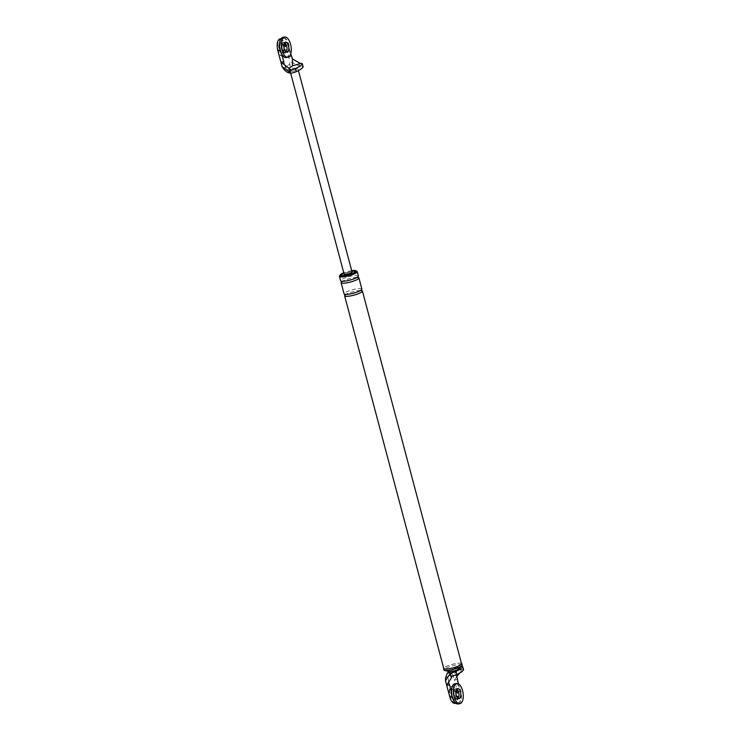 <?xml version="1.0" encoding="UTF-8"?>
<svg xmlns="http://www.w3.org/2000/svg" width="741" height="741" viewBox="0 0 741 741"><rect width="100%" height="100%" fill="white"/><g stroke="black" fill="none" stroke-linecap="round" stroke-linejoin="round"><path stroke-width="0.56" stroke-dasharray="3.71 2.78" d="M458.095 703.95A10.235 4.789 81.1 0 0 459.087 703.542A10.235 4.789 81.1 0 0 461.041 691.992A10.235 4.789 81.1 0 0 454.918 683.73M452.408 689.306A5.113 2.399 -98.9 0 1 455.465 693.437A5.113 2.399 -98.9 0 1 454.492 699.208A5.113 2.399 -98.9 0 1 453.992 699.411A5.113 2.399 -98.9 0 1 450.936 695.28A5.113 2.399 -98.9 0 1 451.908 689.51A5.113 2.399 -98.9 0 1 452.408 689.306L452.853 689.232A5.113 2.399 -98.9 0 1 455.817 692.946A5.113 2.399 81.1 0 0 452.853 689.232A5.113 2.399 81.1 0 0 452.353 689.436A5.113 2.399 81.1 0 0 451.38 695.215A5.113 2.399 81.1 0 0 454.446 699.347A5.113 2.399 81.1 0 0 454.937 699.143A5.113 2.399 81.1 0 0 456.123 694.901A5.113 2.399 -98.9 0 1 454.937 699.143A5.113 2.399 -98.9 0 1 454.446 699.347A5.113 2.399 -98.9 0 1 451.38 695.215A5.113 2.399 -98.9 0 1 452.353 689.436A5.113 2.399 -98.9 0 1 452.853 689.232L455.715 688.787A5.113 2.399 81.1 0 1 456.669 689.019A5.113 2.399 81.1 0 0 455.715 688.787A5.113 2.399 81.1 0 0 455.215 688.991A5.113 2.399 81.1 0 0 454.242 694.762A5.113 2.399 81.1 0 0 457.299 698.893A5.113 2.399 81.1 0 0 457.799 698.689A5.113 2.399 81.1 0 0 458.133 698.383A5.113 2.399 81.1 0 1 457.799 698.689A5.113 2.399 81.1 0 1 457.299 698.893L459.087 698.615M286.1 57.548A10.235 4.789 81.1 0 0 287.1 57.15A10.235 4.789 81.1 0 0 289.046 45.59A10.235 4.789 81.1 0 0 282.923 37.328M283.219 42.589A5.113 2.399 81.1 0 0 282.247 48.369A5.113 2.399 81.1 0 0 285.313 52.5A5.113 2.399 81.1 0 0 285.804 52.296A5.113 2.399 81.1 0 0 286.146 51.981A5.113 2.399 -98.9 0 1 285.804 52.296A5.113 2.399 -98.9 0 1 285.313 52.5A5.113 2.399 -98.9 0 1 282.247 48.369A5.113 2.399 -98.9 0 1 283.219 42.589A5.113 2.399 -98.9 0 1 283.72 42.385A5.113 2.399 81.1 0 0 283.219 42.589M284.674 42.617A5.113 2.399 81.1 0 0 283.72 42.385A5.113 2.399 -98.9 0 1 284.674 42.617M451.584 686.527A8.188 3.835 -98.9 0 1 452.38 686.203A8.188 3.835 -98.9 0 1 457.271 692.807A8.188 3.835 -98.9 0 1 455.715 702.051A8.188 3.835 -98.9 0 1 454.918 702.375A8.188 3.835 -98.9 0 1 450.019 695.771A8.188 3.835 -98.9 0 1 451.584 686.527M455.27 702.125A8.188 3.835 -98.9 0 1 454.474 702.449A8.188 3.835 -98.9 0 1 449.574 695.836A8.188 3.835 -98.9 0 1 451.139 686.592A8.188 3.835 -98.9 0 1 451.927 686.268A8.188 3.835 -98.9 0 1 456.827 692.881A8.188 3.835 -98.9 0 1 455.27 702.125M279.589 40.125A8.188 3.835 -98.9 0 1 280.385 39.801A8.188 3.835 -98.9 0 1 285.276 46.414A8.188 3.835 -98.9 0 1 283.72 55.658A8.188 3.835 -98.9 0 1 282.923 55.983A8.188 3.835 -98.9 0 1 278.032 49.369A8.188 3.835 -98.9 0 1 279.589 40.125M282.006 53.019A5.113 2.399 -98.9 0 1 278.94 48.887A5.113 2.399 -98.9 0 1 279.913 43.108A5.113 2.399 -98.9 0 1 280.413 42.904A5.113 2.399 -98.9 0 1 283.47 47.035A5.113 2.399 -98.9 0 1 282.497 52.815A5.113 2.399 -98.9 0 1 282.006 53.019L282.451 52.944A5.113 2.399 -98.9 0 0 282.951 52.741A5.113 2.399 -98.9 0 0 284.127 48.498A5.113 2.399 -98.9 0 1 282.951 52.741A5.113 2.399 -98.9 0 1 282.451 52.944A5.113 2.399 -98.9 0 1 279.385 48.813A5.113 2.399 -98.9 0 1 280.367 43.034A5.113 2.399 -98.9 0 1 280.858 42.839A5.113 2.399 -98.9 0 1 283.822 46.553A5.113 2.399 -98.9 0 0 280.858 42.839L285.507 42.107M283.275 55.723A8.188 3.835 -98.9 0 1 282.478 56.047A8.188 3.835 -98.9 0 1 277.579 49.443A8.188 3.835 -98.9 0 1 279.144 40.199A8.188 3.835 -98.9 0 1 279.941 39.875A8.188 3.835 -98.9 0 1 284.831 46.479A8.188 3.835 -98.9 0 1 283.275 55.723M458.447 669.086A5.113 0.982 -14.9 0 0 453.872 668.947L453.714 669.067A5.113 4.409 -124.4 0 0 452.112 669.688A5.113 4.409 -124.4 0 0 450.537 674.616L451.954 673.643L453.205 675.523L459.494 667.298L460.652 671.642L461.68 669.521L453.696 671.892L455.752 674.977M456.854 676.635L454.4 680.006L453.205 675.523M457.253 679.553L454.4 680.006L457.493 691.649A9.207 4.316 81.1 0 1 455.076 703.385M451.954 673.643L453.288 668.882L459.976 666.548A4.502 0.871 165.1 0 1 461.319 666.372M463.56 669.734A4.502 0.871 -14.9 0 0 461.68 669.521M459.976 666.548L459.494 667.298M459.513 673.124L460.652 671.642M455.4 667.9L453.872 668.947A5.113 0.982 -14.9 0 0 449.241 670.716A5.113 0.982 -14.9 0 0 449.129 671.568M453.714 669.067A4.761 0.917 -14.9 0 0 453.122 669.225A4.761 0.917 -14.9 0 0 449.268 670.892A4.761 0.917 -14.9 0 0 450.12 671.522L449.963 671.633M461.467 663.352A9.466 1.825 -14.9 0 0 453.409 664.066A9.466 1.825 -14.9 0 0 444.405 667.428A9.466 1.825 -14.9 0 0 443.664 668.095M461.569 663.76A9.207 1.769 -14.9 0 0 454.418 663.89A9.207 1.769 -14.9 0 0 444.628 667.391A9.207 1.769 -14.9 0 0 443.766 668.502M356.041 271.132A9.207 1.769 -14.9 0 0 347.983 272.28A9.207 1.769 -14.9 0 0 340.295 275.281A9.207 1.769 -14.9 0 0 340.221 275.337M356.254 271.919A8.188 1.575 -14.9 0 0 349.891 272.03A8.188 1.575 -14.9 0 0 341.193 275.143A8.188 1.575 -14.9 0 0 340.425 276.124M351.688 270.678A8.188 1.575 -14.9 0 0 343.778 272.781M453.122 669.225L452.112 669.688A5.113 4.409 -124.4 0 0 452.112 669.697L453.288 668.882M450.12 671.522A5.113 4.409 -124.4 0 0 449.63 671.633M448.055 672.467L448.518 672.161A5.113 4.409 -124.4 0 0 446.943 677.079L450.537 674.616M448.518 682.322L448.574 675.412L452.325 675.94M453.696 671.892L448.574 675.412M455.872 703.265L457.938 702.94A9.207 4.316 81.1 0 1 452.658 696.475L451.538 692.242M457.938 702.94A9.207 4.316 81.1 0 0 460.356 691.205L457.493 691.649M458.383 683.776L460.356 691.205M457.503 688.5L455.715 688.787A5.113 2.399 81.1 0 0 455.215 688.991A5.113 2.399 81.1 0 0 454.242 694.762A5.113 2.399 81.1 0 0 457.299 698.893L453.992 699.411M360.58 290.509A9.207 1.769 -14.9 0 0 345.463 294.696A9.207 1.769 -14.9 0 0 345.352 294.77M361.886 289.12A9.207 1.769 -14.9 0 0 354.735 289.249A9.207 1.769 -14.9 0 0 344.945 292.751A9.207 1.769 -14.9 0 0 344.083 293.862M462.208 665.149A9.466 1.825 -14.9 0 0 454.854 665.279A9.466 1.825 -14.9 0 0 444.795 668.882A9.466 1.825 -14.9 0 0 443.905 670.021M358.403 276.022A9.207 1.769 -14.9 0 0 351.253 276.143A9.207 1.769 -14.9 0 0 341.462 279.653A9.207 1.769 -14.9 0 0 340.601 280.756M357.097 277.403A9.207 1.769 -14.9 0 0 341.981 281.589A9.207 1.769 -14.9 0 0 341.87 281.673M295.807 68.098C292.139 68.811 290.129 67.496 289.777 64.134L287.517 65.68A5.113 4.409 -124.4 0 0 293.279 69.83L293.797 69.469A4.094 0.787 -14.9 0 0 290.537 70.766A4.094 0.787 -14.9 0 0 290.148 71.256A4.094 0.787 -14.9 0 0 290.843 71.497A4.094 0.787 -14.9 0 0 297.678 69.635A4.094 0.787 -14.9 0 0 298.067 69.145A4.094 0.787 -14.9 0 0 293.797 69.469L295.807 68.098L300.374 66.736A4.502 0.871 165.1 0 1 303.143 66.82M291.074 69.913L287.323 69.385L289.036 68.209M284.173 64.671L287.323 69.385M300.374 66.736L289.796 61.383L289.777 64.134M281.024 38.662L283.081 38.337A9.207 4.316 -98.9 0 0 280.663 50.082L281.793 54.306M280.228 38.791A9.207 4.316 -98.9 0 1 285.498 45.257L289.796 61.383M283.081 38.337A9.207 4.316 -98.9 0 1 288.36 44.803L285.498 45.257M290.759 53.824L288.36 44.803M291.463 56.455L288.601 56.9L292.5 58.937M287.091 52.213L282.451 52.944A5.113 2.399 -98.9 0 1 279.385 48.813A5.113 2.399 -98.9 0 1 280.367 43.034A5.113 2.399 -98.9 0 1 280.858 42.839L280.413 42.904M293.279 69.83A3.066 0.593 -14.9 0 0 291.361 71.136L288.833 72.868M344.12 274.105A4.094 0.787 165.1 0 1 344.509 273.614A4.094 0.787 165.1 0 1 348.854 272.049A4.094 0.787 165.1 0 1 352.04 271.993M287.517 65.68L285.609 66.986A5.113 4.409 -124.4 0 0 291.361 71.136M445.526 678.052L446.943 677.079M452.658 696.475L452.177 696.549M280.663 50.082L280.181 50.156M299.559 66.236L298.41 61.883M285.609 66.986L283.349 68.533M448.74 671.476L449.268 670.892M345.306 294.983L345.102 294.223L349.113 294.103C354.754 292.991 358.616 291.741 360.71 290.352L361.191 289.944L361.386 290.694C361.052 289.787 348.659 292.223 345.788 294.566M341.814 281.876L341.62 281.126L345.63 281.006C351.262 279.885 355.134 278.635 357.218 277.254L357.699 276.838L357.903 277.597C357.56 276.689 345.176 279.125 342.296 281.469M298.067 69.145L298.438 70.571M290.148 71.256L290.648 73.127"/><path stroke-width="1.11" d="M456.706 683.452L454.918 683.73A10.235 4.789 81.1 0 0 453.927 684.138A10.235 4.789 81.1 0 0 451.973 695.688A10.235 4.789 81.1 0 0 458.095 703.95L459.883 703.672A10.235 4.789 81.1 0 0 460.874 703.265A10.235 4.789 81.1 0 0 462.829 691.714A10.235 4.789 81.1 0 0 456.706 683.452A10.235 4.789 81.1 0 0 455.715 683.85A10.235 4.789 81.1 0 0 453.761 695.41A10.235 4.789 81.1 0 0 459.883 703.672M458.133 698.383A5.113 2.399 81.1 0 0 458.874 693.465A5.113 2.399 81.1 0 0 456.669 689.019A5.113 2.399 81.1 0 1 458.874 693.465A5.113 2.399 81.1 0 1 458.133 698.383M459.587 698.411A5.113 2.399 81.1 0 0 460.559 692.631A5.113 2.399 81.1 0 0 457.503 688.5A5.113 2.399 81.1 0 0 457.002 688.704A5.113 2.399 81.1 0 0 456.03 694.484A5.113 2.399 81.1 0 0 459.087 698.615A5.113 2.399 81.1 0 0 459.587 698.411M284.711 37.05L282.923 37.328A10.235 4.789 81.1 0 0 281.932 37.735A10.235 4.789 81.1 0 0 279.987 49.286A10.235 4.789 81.1 0 0 286.1 57.548L287.888 57.27A10.235 4.789 81.1 0 0 288.879 56.862A10.235 4.789 81.1 0 0 290.833 45.312A10.235 4.789 81.1 0 0 284.711 37.05A10.235 4.789 81.1 0 0 283.72 37.458A10.235 4.789 81.1 0 0 281.765 49.008A10.235 4.789 81.1 0 0 287.888 57.27M286.146 51.981A5.113 2.399 81.1 0 0 286.878 47.072A5.113 2.399 81.1 0 0 284.674 42.617A5.113 2.399 -98.9 0 1 286.878 47.072A5.113 2.399 -98.9 0 1 286.146 51.981M287.591 52.009A5.113 2.399 81.1 0 0 288.564 46.238A5.113 2.399 81.1 0 0 285.507 42.107A5.113 2.399 81.1 0 0 285.007 42.311A5.113 2.399 81.1 0 0 284.035 48.082A5.113 2.399 81.1 0 0 287.091 52.213A5.113 2.399 81.1 0 0 287.591 52.009M455.817 692.946A5.113 2.399 -98.9 0 1 456.123 694.901A5.113 2.399 81.1 0 0 455.817 692.946M283.822 46.553A5.113 2.399 -98.9 0 1 284.127 48.498A5.113 2.399 -98.9 0 0 283.822 46.553M452.177 696.549L449.806 696.929L445.508 680.794L445.526 678.052L447.342 672.967L448.518 672.152A5.113 4.409 -124.4 0 0 448.518 672.161M449.806 696.929A9.207 4.316 81.1 0 0 455.076 703.385L455.872 703.265M447.342 672.967L450.584 672.985L445.508 680.794M446.703 685.277L448.527 682.341L449.565 684.832L446.703 685.277M450.185 673.68L451.343 678.024L448.518 682.322M450.584 672.985A4.502 0.871 -14.9 0 0 455.928 671.448A26.945 5.187 -14.9 0 0 462.699 666.807L463.523 669.91A4.502 0.871 -14.9 0 0 463.56 669.734L462.736 666.631A4.502 0.871 165.1 0 1 462.699 666.807M451.343 678.024L452.325 675.94A4.502 0.871 -14.9 0 0 456.752 674.56A26.945 5.187 -14.9 0 0 463.523 669.91M461.319 666.372A4.502 0.871 165.1 0 1 462.736 666.631M443.664 668.095A9.466 1.825 -14.9 0 0 443.526 668.567L443.905 670.021A9.466 1.825 -14.9 0 0 444.591 670.466L449.129 671.568A5.113 0.982 -14.9 0 0 449.963 671.633A5.113 0.982 -14.9 0 0 458.17 669.308A5.113 0.982 -14.9 0 0 458.447 669.086L461.838 665.881A9.466 1.825 -14.9 0 0 462.208 665.149L461.819 663.695A9.466 1.825 -14.9 0 0 461.467 663.352M458.383 683.776L456.845 676.616L459.513 673.124M455.752 674.977L456.845 676.616M443.526 668.567A9.466 1.825 -14.9 0 0 450.871 668.438A9.466 1.825 -14.9 0 0 460.939 664.834A9.466 1.825 -14.9 0 0 461.819 663.695M345.352 294.77A9.207 1.769 -14.9 0 0 344.602 295.798L443.766 668.502A9.207 1.769 -14.9 0 0 450.926 668.373A9.207 1.769 -14.9 0 0 460.707 664.862A9.207 1.769 -14.9 0 0 461.569 663.76L362.405 291.065A9.207 1.769 -14.9 0 0 360.58 290.509M340.221 275.337A9.207 1.769 -14.9 0 0 339.434 276.393A9.207 1.769 -14.9 0 0 346.593 276.263A9.207 1.769 -14.9 0 0 356.375 272.753A9.207 1.769 -14.9 0 0 357.236 271.651A9.207 1.769 -14.9 0 0 356.041 271.132M343.778 272.781A8.188 1.575 -14.9 0 0 340.934 274.17A8.188 1.575 -14.9 0 0 340.165 275.152L340.425 276.124A8.188 1.575 -14.9 0 0 346.788 276.013A8.188 1.575 -14.9 0 0 355.485 272.901A8.188 1.575 -14.9 0 0 356.254 271.919L355.995 270.947A8.188 1.575 -14.9 0 0 351.688 270.678M340.165 275.152A8.188 1.575 -14.9 0 0 346.529 275.041A8.188 1.575 -14.9 0 0 355.226 271.928A8.188 1.575 -14.9 0 0 355.995 270.947M449.63 671.633A5.113 4.409 -124.4 0 0 448.518 672.152M451.538 692.242L449.565 684.832M344.602 295.798A9.207 1.769 -14.9 0 0 351.753 295.678A9.207 1.769 -14.9 0 0 361.543 292.167A9.207 1.769 -14.9 0 0 362.405 291.065M341.87 281.673A9.207 1.769 -14.9 0 0 341.119 282.701L344.083 293.862A9.207 1.769 -14.9 0 0 351.234 293.732A9.207 1.769 -14.9 0 0 361.024 290.231A9.207 1.769 -14.9 0 0 361.886 289.12L358.922 277.958A9.207 1.769 -14.9 0 0 357.097 277.403M444.591 670.466A9.466 1.825 -14.9 0 0 452.807 669.531A9.466 1.825 -14.9 0 0 461.319 666.289A9.466 1.825 -14.9 0 0 461.838 665.881M339.434 276.393L340.601 280.756A9.207 1.769 -14.9 0 0 347.751 280.635A9.207 1.769 -14.9 0 0 357.542 277.125A9.207 1.769 -14.9 0 0 358.403 276.022L357.236 271.651M341.119 282.701A9.207 1.769 -14.9 0 0 348.27 282.571A9.207 1.769 -14.9 0 0 358.06 279.07A9.207 1.769 -14.9 0 0 358.922 277.958M289.036 68.209L292.454 65.875L292.5 58.956L300.429 63.504A4.502 0.871 165.1 0 1 302.319 63.707A4.502 0.871 165.1 0 1 302.282 63.893A26.945 5.187 165.1 0 1 295.502 68.533A4.502 0.871 165.1 0 1 291.074 69.913L284.173 64.671L283.766 61.725L280.904 62.17L282.099 66.662L290.259 72.609L289.101 68.265M292.454 65.875L300.429 63.504M282.099 66.662L283.349 68.533C285.118 70.932 286.943 72.377 288.833 72.868L290.981 73.174L290.259 72.609M280.181 50.156L277.81 50.527L280.904 62.17L284.164 64.643M281.793 54.306L283.766 61.725M277.81 50.527A9.207 4.316 -98.9 0 1 280.228 38.791L281.024 38.662M292.5 58.937L290.759 53.824M302.319 63.707L303.143 66.82A4.502 0.871 165.1 0 1 303.106 66.996L302.282 63.893M290.981 73.174A4.502 0.871 -14.9 0 0 296.326 71.645A26.945 5.187 -14.9 0 0 303.106 66.996M298.438 70.571L352.04 271.993A4.094 0.787 165.1 0 1 351.651 272.484A4.094 0.787 165.1 0 1 347.307 274.05A4.094 0.787 165.1 0 1 344.12 274.105L290.648 73.127M455.928 671.448L456.752 674.56M448.435 672.68L449.963 671.633M296.326 71.645L295.502 68.533M447.897 672.726L449.268 670.892M361.191 289.944L361.386 290.694L360.496 290.565M345.102 294.223L345.306 294.983L345.788 294.566M357.699 276.838L357.903 277.597L357.014 277.467M341.62 281.126L341.814 281.876L342.296 281.469"/></g></svg>
